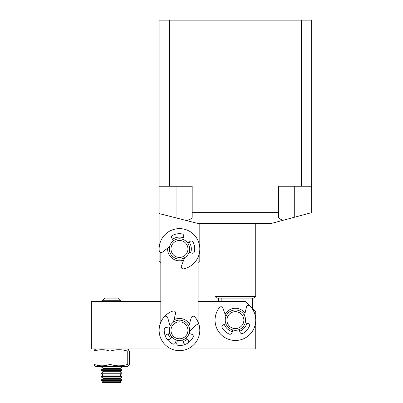 <?xml version="1.0" encoding="UTF-8"?>
<svg xmlns="http://www.w3.org/2000/svg" width="403" height="403" viewBox="0 0 403 403"><rect width="100%" height="100%" fill="white"/><g stroke="black" fill="none" stroke-linecap="round" stroke-linejoin="round"><path stroke-width="0.6" d="M305.736 186.246L283.702 186.246L311.665 186.246L311.665 212.633L294.719 217.177L294.719 186.246M169.295 20.15L301.494 20.15L301.494 186.246L278.614 186.246L278.614 212.633L192.181 212.633L192.181 186.246L169.295 186.246L169.295 20.15L159.13 20.15L159.13 260.822L160.822 262.514L160.822 301.494L91.335 301.494L91.335 348.953L171.34 348.953M176.076 186.246L176.076 217.892L186.312 220.506L159.13 213.565M169.295 186.246L159.13 186.246M301.494 20.15L311.665 20.15L311.665 186.246L301.494 186.246M198.11 262.514L199.807 260.822L199.807 223.952L198.165 223.534L270.987 223.534L294.719 217.177M192.181 212.633L192.181 217.177C192.065 218.517 190.11 219.63 186.312 220.506L198.165 223.534M278.614 212.633L278.614 217.177C278.685 218.361 280.256 219.378 283.334 220.224M278.614 186.246L283.702 186.246M215.061 223.534L215.061 296.412L255.734 296.412L255.734 223.534M215.061 296.412L216.754 298.109L254.041 298.109L255.734 296.412M252.343 298.109L252.343 308.275M221.836 298.109L221.836 301.494M248.958 304.885L248.958 298.109M245.034 313.222A11.863 11.863 0 0 0 225.081 314.28M187.596 348.953L255.734 348.953L255.734 311.665L245.568 301.494L198.11 301.494M224.325 324.4A11.863 11.863 0 0 0 232.335 331.604M239.659 331.211A11.863 11.863 0 0 0 246.858 323.201M183.677 260.046A11.863 11.863 0 0 1 167.633 248.142M172.59 239.291A11.863 11.863 0 0 1 183.244 237.71M170.66 338.258A11.863 11.863 0 0 1 168.182 333.976M174 319.781A11.863 11.863 0 0 1 189.455 323.911M189.133 242.077A11.863 11.863 0 0 1 190.715 252.736M187.415 339.114A11.863 11.863 0 0 1 183.133 341.593M198.11 322.183L198.11 257.084M160.822 252.474L160.822 322.183M128.678 365.813L127.348 366.579L95.995 366.579L94.665 365.813M127.348 348.953L128.678 349.723L129.378 351.199L129.378 364.332L128.678 365.808L127.751 364.332C121.862 366.317 115.963 366.317 110.044 364.332C104.699 366.317 99.34 366.317 93.97 364.332L94.665 365.808M128.678 349.723L127.751 351.199C121.862 349.215 115.963 349.215 110.044 351.199L110.044 364.332M127.751 364.332L127.751 351.199M93.97 364.332L93.97 351.199L94.665 349.723L95.995 348.953M110.044 351.199C104.699 349.215 99.34 349.215 93.97 351.199M173.572 240.672L171.895 238.314A2.035 2.035 0 0 1 172.64 235.317A15.254 15.254 0 0 1 182.04 233.921A2.035 2.035 0 0 1 183.627 236.576L182.705 239.317A10.171 10.171 0 0 1 187.753 243.059L190.11 241.382A2.035 2.035 0 0 1 193.108 242.132A15.254 15.254 0 0 1 194.503 251.532A2.035 2.035 0 0 1 191.848 253.114L189.108 252.192A10.171 10.171 0 0 1 184.534 257.774L181.39 266.141A2.035 2.035 0 0 0 183.723 268.846A20.336 20.336 0 0 0 191.586 232.622A20.336 20.336 0 0 0 159.2 250.651A2.035 2.035 0 0 0 162.464 252.097L169.557 246.666A10.171 10.171 0 0 1 171.3 242.898M165.86 337.2A2.035 2.035 0 0 1 167.044 334.344L169.794 333.452A10.171 10.171 0 0 1 170.147 326.244L167.683 317.655A2.035 2.035 0 0 0 164.202 316.874A20.336 20.336 0 0 0 179.466 350.645A20.336 20.336 0 0 0 194.735 316.874A2.035 2.035 0 0 0 191.254 317.655L188.79 326.244A10.171 10.171 0 0 1 189.138 333.452L191.888 334.344A2.035 2.035 0 0 1 193.077 337.2A15.254 15.254 0 0 1 186.357 343.92A2.035 2.035 0 0 1 183.501 342.731L182.609 339.981A10.171 10.171 0 0 1 176.323 339.981L175.431 342.731A2.035 2.035 0 0 1 172.58 343.92A15.254 15.254 0 0 1 165.86 337.2M169.315 249.543A10.171 10.171 0 0 1 169.295 248.958M169.346 247.951A10.171 10.171 0 0 1 169.557 246.666M232.773 329.966L232.027 332.762A2.035 2.035 0 0 1 229.242 334.097A15.254 15.254 0 0 1 222.174 327.74A2.035 2.035 0 0 1 223.207 324.828L225.907 323.79M244.49 315.589L246.495 306.879A2.035 2.035 0 0 1 249.931 305.912A20.336 20.336 0 0 1 236.475 340.449A20.336 20.336 0 0 1 219.439 307.529A2.035 2.035 0 0 1 222.955 308.129L225.871 316.577M239.05 329.629L240.087 332.334A2.035 2.035 0 0 0 242.999 333.367A15.254 15.254 0 0 0 249.351 326.299A2.035 2.035 0 0 0 248.016 323.513L245.22 322.763M187.249 323.76A10.171 10.171 0 0 1 186.015 338.092A10.171 10.171 0 0 1 171.688 336.858A10.171 10.171 0 0 1 172.917 322.531A10.171 10.171 0 0 1 187.249 323.76M185.949 324.853A8.473 8.473 0 0 1 184.922 336.792A8.473 8.473 0 0 1 172.983 335.764A8.473 8.473 0 0 1 174.01 323.826A8.473 8.473 0 0 1 185.949 324.853M189.042 245.533A10.171 10.171 0 0 1 182.886 258.535A10.171 10.171 0 0 1 169.89 252.379A10.171 10.171 0 0 1 176.046 239.382A10.171 10.171 0 0 1 189.042 245.533M187.445 246.107A8.473 8.473 0 0 1 182.317 256.938A8.473 8.473 0 0 1 171.487 251.81A8.473 8.473 0 0 1 176.615 240.974A8.473 8.473 0 0 1 187.445 246.107M242.551 327.367A10.171 10.171 0 0 1 228.174 327.296A10.171 10.171 0 0 1 228.244 312.914A10.171 10.171 0 0 1 242.621 312.985A10.171 10.171 0 0 1 242.551 327.367M241.362 326.163A8.473 8.473 0 0 1 229.378 326.103A8.473 8.473 0 0 1 229.433 314.118A8.473 8.473 0 0 1 241.417 314.179A8.473 8.473 0 0 1 241.362 326.163M104.896 298.109L118.452 298.109L121.066 300.724L102.276 300.724L104.891 298.109M102.276 300.724L103.385 301.494L119.963 301.494L121.066 300.724M101.506 366.579L101.506 367.073L121.842 367.073L121.842 366.579M101.506 367.073L103.385 368.387L119.963 368.387L121.842 367.073M101.506 369.702L121.842 369.702L121.842 370.417L101.506 370.417L101.506 369.702L103.385 368.387M101.506 370.417L103.385 371.732L119.963 371.732L121.842 370.417M101.506 373.047L121.842 373.047L121.842 373.757L101.506 373.757L101.506 373.047L103.385 371.732M101.506 373.757L103.385 375.077L119.963 375.077L121.842 373.757M101.506 376.392L121.842 376.392L121.842 377.102L101.506 377.102L101.506 376.392L103.385 375.077M101.506 377.102L103.385 378.422L119.963 378.422L121.842 377.102M111.566 379.737L121.842 379.737L121.842 380.447L101.506 380.447L101.506 379.737L111.566 379.737M101.506 380.447L103.385 381.767L119.963 381.767L121.842 380.447M103.385 381.767L102.533 382.361L120.809 382.361L119.963 381.767M102.533 382.361L103.385 382.85L119.963 382.85L120.809 382.361M173.416 322.138L175.567 313.463A2.035 2.035 0 0 0 172.937 311.045A20.336 20.336 0 0 0 169.32 347.935A20.336 20.336 0 0 0 199.399 326.279A2.035 2.035 0 0 0 195.994 325.221L189.571 331.437A10.171 10.171 0 0 1 186.282 337.855L188.221 340.006A2.035 2.035 0 0 1 187.828 343.069A15.254 15.254 0 0 1 178.65 345.542A2.035 2.035 0 0 1 176.771 343.089L177.365 340.258A10.171 10.171 0 0 1 171.92 337.125L169.774 339.064A2.035 2.035 0 0 1 166.706 338.666A15.254 15.254 0 0 1 164.233 329.493A2.035 2.035 0 0 1 166.686 327.609L169.517 328.208A10.171 10.171 0 0 1 170.655 325.236M218.446 298.109L218.446 301.494M119.963 378.422L121.842 379.737M119.963 368.387L121.842 369.702M119.963 371.732L121.842 373.047M119.963 375.077L121.842 376.392M103.385 378.422L101.506 379.737"/></g></svg>
